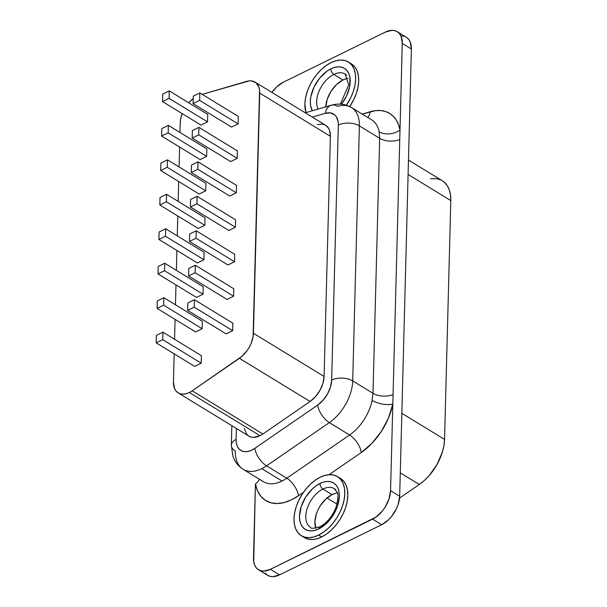 <?xml version="1.0" encoding="UTF-8"?>
<svg xmlns="http://www.w3.org/2000/svg" width="607" height="607" viewBox="0 0 607 607"><rect width="100%" height="100%" fill="white"/><g stroke="black" fill="none" stroke-linecap="round" stroke-linejoin="round"><path stroke-width="0.91" d="M348.175 78.386A22.717 13.733 -58.6 0 0 342.909 80.003L333.804 74.433A4.469 2.58 -116.2 0 1 330.861 68.841L334.738 67.369L338.448 66.823L341.832 67.233L344.784 68.568L347.174 70.791L348.911 73.819L349.935 77.521L349.7 86.384L346.514 96.027L341.475 104.207A27.186 16.435 -58.6 0 0 349.412 75.238A27.186 16.435 -58.6 0 0 330.861 68.841A4.469 2.58 63.8 0 0 333.804 74.433A22.717 13.733 121.4 0 1 346.635 75.177M331.027 62.62A34.637 20.942 121.4 0 1 348.327 61.997A34.637 20.942 121.4 0 1 346.362 105.201L350.96 97.257L353.441 91.103L355.027 84.965L355.664 79.077L355.323 73.675L354.018 68.955L351.802 65.108L348.759 62.278L345.004 60.563L340.686 60.047L335.967 60.746L331.027 62.62A34.637 20.942 121.4 0 0 305.958 112.606L304.873 104.025L305.511 98.137L307.096 92.006L309.57 85.845L312.848 79.912L316.786 74.426L321.247 69.593L326.058 65.609L331.027 62.62M351.794 64.13L354.837 66.967L357.053 70.814L358.358 75.534L358.699 80.936L358.062 86.816L356.476 92.954L353.995 99.108L349.738 106.559A34.637 20.942 -58.6 0 0 351.362 63.856A34.637 20.942 -58.6 0 0 349.784 63.037M309.115 526.254A22.717 13.733 121.4 0 1 307.658 507.164A22.717 13.733 121.4 0 1 322.947 489.045A4.469 2.58 -116.2 0 1 320.003 483.46A27.186 16.435 -58.6 0 0 299.479 515.958A27.186 16.435 -58.6 0 0 318.819 528.879A4.469 2.58 -116.2 0 1 319.874 526.724A4.469 2.58 -116.2 0 1 321.953 526.997M318.652 535.101A34.637 20.942 121.4 0 1 301.353 535.723A34.637 20.942 121.4 0 1 296.11 507.004A34.637 20.942 121.4 0 1 320.17 477.239A34.637 20.942 121.4 0 1 337.469 476.616A34.637 20.942 121.4 0 1 342.705 505.335A34.637 20.942 121.4 0 1 318.652 535.101L321.687 536.952L318.652 535.101L313.713 536.975L308.993 537.665L304.668 537.149L300.92 535.442L297.878 532.612L295.662 528.758L294.357 524.046L294.016 518.636L294.653 512.756L296.239 506.617L298.72 500.464L301.99 494.53L305.936 489.045L310.389 484.211L315.2 480.228L320.17 477.239L325.109 475.357L329.829 474.666L334.146 475.182L337.902 476.89L340.944 479.727L343.16 483.574L344.465 488.294L344.806 493.696L344.169 499.576L342.583 505.714L340.102 511.868L336.832 517.809L332.886 523.295L328.425 528.12L323.622 532.111L318.652 535.101M301.353 535.723L304.388 537.574A34.637 20.942 -58.6 0 0 321.687 536.952L317.127 538.728L312.742 539.494L308.667 539.236L304.335 537.544M325.618 125.254L328.44 128.047L329.571 130.399L330.39 136.302L324.1 376.477L322.947 383.343L319.95 390.354L315.488 396.659L310.078 401.508L262.869 434.005L192.199 390.817A22.345 13.506 121.4 0 1 189.346 392.494L260.016 435.689A22.345 13.506 -58.6 0 0 262.869 434.005A22.345 13.506 121.4 0 1 260.016 435.689L253.787 437.344L250.995 437.01L248.574 435.909L246.609 434.081L244.34 428.557M263.688 481.852A37.239 22.512 -58.6 0 0 282.035 481.032L261.784 468.657A37.239 22.512 121.4 0 1 243.179 469.325L263.43 481.7A37.239 22.512 -58.6 0 0 282.035 481.032A37.239 22.512 -58.6 0 0 286.785 478.225A14.894 7.041 -124.5 0 1 298.485 495.737L303.462 492.315L298.485 495.737A14.894 7.041 55.5 0 0 286.785 478.225L266.541 465.85A37.239 22.512 121.4 0 1 261.784 468.657L282.035 481.032A37.239 22.512 -58.6 0 0 286.785 478.225L349.586 434.991A14.894 7.041 -124.5 0 1 361.286 452.503L329.047 474.697L361.286 452.503A14.894 7.041 55.5 0 0 349.586 434.991L286.785 478.225L266.541 465.85L329.343 422.616L349.586 434.991A37.239 22.512 -58.6 0 0 372.114 400.415L372.994 393.298L352.705 380.9L359.382 125.899L379.671 138.297L372.994 393.298L352.705 380.9A37.239 22.512 121.4 0 1 329.343 422.616L349.586 434.991A37.239 22.512 -58.6 0 0 372.114 400.415L372.994 393.298L379.671 138.297L379.147 131.787A37.239 22.512 -58.6 0 0 371.75 119.913A37.239 22.512 -58.6 0 1 379.147 131.787A14.894 9.864 169.3 0 0 399.998 130.012L402.266 43.446L401.136 36.481L399.611 33.833L397.517 31.883L394.937 30.707L391.963 30.35L385.316 32.118L283.188 82.279L276.466 87.074L271.868 92.408A23.832 14.409 121.4 0 1 283.188 82.279L385.316 32.118A23.832 14.409 121.4 0 1 397.221 31.693A23.832 14.409 121.4 0 1 402.266 43.446L392.82 404.095L388.488 417.973L381.348 431.41L372.015 443.262L361.286 452.503A52.134 31.518 121.4 0 0 392.82 404.095L390.559 490.661L392.82 404.095A14.894 6.1 11.5 0 1 372.114 400.415A14.894 6.1 -168.5 0 0 392.82 404.095L393.07 394.558A14.894 8.179 1.5 0 1 372.994 393.298A14.894 8.179 -178.5 0 0 393.07 394.558L399.747 139.557A14.894 8.179 1.5 0 1 379.671 138.297L379.147 131.787A14.894 9.864 -10.7 0 0 399.998 130.012L399.747 139.557A14.894 8.179 -178.5 0 1 379.671 138.297L359.382 125.899A14.894 8.179 -178.5 0 0 338.334 125.08L338.175 121.954L336.384 116.825L334.821 114.958L330.572 112.932L325.284 113.342L312.317 117.128L325.284 113.342A22.345 13.506 121.4 0 1 338.334 125.08L331.657 380.081L338.334 125.08A14.894 8.179 1.5 0 1 359.382 125.899A37.239 22.512 -58.6 0 0 351.582 107.583M325.762 107.158L327.219 99.275L330.99 91.346L336.498 84.578L342.909 80.003L333.804 74.433A22.717 13.733 121.4 0 0 318.106 109.063A22.717 13.733 121.4 0 1 333.804 74.433A22.717 13.733 121.4 0 1 345.148 74.024L348.691 84.912L340.345 104.123M319.881 526.724C313.622 528.515 310.526 528.743 310.602 527.407A22.717 13.733 121.4 0 1 307.165 508.575A22.717 13.733 121.4 0 1 322.947 489.045A22.717 13.733 121.4 0 1 334.29 488.643L337.022 492.148C338.531 493.309 338.205 498.347 336.05 507.24C332.249 516.565 326.862 523.059 319.881 526.724A4.469 2.58 63.8 0 0 318.819 528.879A27.186 16.435 -58.6 0 0 339.343 496.374A27.186 16.435 -58.6 0 0 320.003 483.46A4.469 2.58 63.8 0 0 322.947 489.045L332.059 494.614L322.947 489.045A22.717 13.733 121.4 0 1 335.777 489.796M337.317 492.998A22.717 13.733 -58.6 0 0 332.059 494.614A22.717 13.733 -58.6 0 0 315.86 528.105M362.182 114.063L375.612 110.618L380.726 110.535L385.445 111.468L389.671 113.41L393.313 116.301L396.288 120.087L398.533 124.693L399.998 130.012A52.134 31.518 121.4 0 0 370.217 111.726A14.894 9.887 -106.3 0 1 367.759 117.47A14.894 9.887 73.7 0 0 370.217 111.726L362.182 114.063M340.937 478.748L343.979 481.579L346.195 485.433L347.5 490.145L347.841 495.555L347.204 501.435L345.618 507.573L343.137 513.727L339.867 519.66L335.929 525.146L331.468 529.979L326.657 533.963L321.687 536.952A34.637 20.942 -58.6 0 0 345.747 507.186A34.637 20.942 -58.6 0 0 340.512 478.475A34.637 20.942 -58.6 0 0 338.926 477.648M298.485 495.737L291.216 499.956L284.015 502.588L277.133 503.529L270.828 502.763L265.32 500.305L260.82 496.245L257.474 490.737L255.426 483.969L253.718 561.703L254.614 564.95L256.139 567.598L258.233 569.548L260.82 570.724L263.787 571.081L270.441 569.313L375.976 517.096L382.357 511.033L385.073 507.255L389.026 498.939L390.559 490.661A23.832 14.409 121.4 0 1 372.561 519.16L270.441 569.313A23.832 14.409 121.4 0 1 258.529 569.738A23.832 14.409 121.4 0 1 253.483 557.985L255.426 483.969A14.894 9.864 169.3 0 0 259.394 479.234A14.894 9.864 -10.7 0 1 255.426 483.969A52.134 31.518 121.4 0 0 298.485 495.737M178.185 392.896L248.855 436.084A22.345 13.506 -58.6 0 0 260.016 435.689L189.346 392.494A22.345 13.506 121.4 0 1 178.185 392.896A22.345 13.506 121.4 0 1 173.45 381.879L174.186 353.858L173.45 381.879L174.513 388.412L175.947 390.893L177.904 392.721L180.325 393.822L183.117 394.155L186.159 393.708L189.346 392.494A22.345 13.506 -58.6 0 0 192.199 390.817L242.193 356.119L247.208 350.459L249.287 347.166L250.995 343.699L253.096 336.65L259.561 89.988L258.901 87.211L256.2 82.992L251.951 80.966L249.401 80.868L202.207 94.351L246.662 81.376A22.345 13.506 121.4 0 1 254.993 82.089A22.345 13.506 121.4 0 1 259.72 93.106L330.39 136.302A22.345 13.506 -58.6 0 0 325.656 125.277L254.993 82.089M193.216 98.562L188.724 102.795A22.345 13.506 121.4 0 1 193.216 98.562M182.191 113.615L180.734 118.6L180.233 122.834L179.983 132.47L180.233 122.834A22.345 13.506 121.4 0 1 182.191 113.615M179.604 147.046L179.08 166.94L179.604 147.046M178.701 181.516L178.177 201.41L178.701 181.516M177.798 215.986L177.274 235.88L177.798 215.986M176.895 250.456L176.371 270.343L176.895 250.456M175.992 284.926L175.469 304.813L175.992 284.926M175.089 319.388L174.566 339.283L175.089 319.388M233.786 288.757L233.596 296.224L227.041 299.441L188.565 275.927L195.12 272.71L233.596 296.224L227.041 299.441L188.565 275.927L195.12 272.71L195.317 265.244L233.786 288.757L233.596 296.224L195.12 272.71L195.317 265.244L188.762 268.461L188.565 275.927L188.762 268.461L195.317 265.244L233.786 288.757M235.592 219.817L235.402 227.284L228.847 230.501L190.37 206.987L196.926 203.77L235.402 227.284L228.847 230.501L190.37 206.987L196.926 203.77L197.123 196.304L235.592 219.817L235.402 227.284L196.926 203.77L197.123 196.304L190.568 199.521L190.37 206.987L190.568 199.521L197.123 196.304L235.592 219.817M237.398 150.877L237.208 158.344L230.652 161.568L192.176 138.055L198.732 134.837L237.208 158.344L230.652 161.568L192.176 138.055L198.732 134.837L198.929 127.371L237.398 150.877L237.208 158.344L198.732 134.837L198.929 127.371L192.373 130.588L192.176 138.055L192.373 130.588L198.929 127.371L237.398 150.877M201.418 355.694L201.22 363.161L194.665 366.378L156.196 342.864L162.752 339.647L201.22 363.161L194.665 366.378L156.196 342.864L162.752 339.647L162.942 332.181L201.418 355.694L201.22 363.161L162.752 339.647L162.942 332.181L156.394 335.398L156.196 342.864L156.394 335.398L162.942 332.181L201.418 355.694M203.224 286.754L203.026 294.22L196.471 297.438L158.002 273.924L164.558 270.707L203.026 294.22L196.471 297.438L158.002 273.924L164.558 270.707L164.747 263.241L203.224 286.754L203.026 294.22L164.558 270.707L164.747 263.241L158.199 266.458L158.002 273.924L158.199 266.458L164.747 263.241L203.224 286.754M205.029 217.814L204.832 225.28L198.277 228.505L159.808 204.991L166.356 201.774L204.832 225.28L198.277 228.505L159.808 204.991L166.356 201.774L166.553 194.308L205.029 217.814L204.832 225.28L166.356 201.774L166.553 194.308L160.005 197.525L159.808 204.991L160.005 197.525L166.553 194.308L205.029 217.814M206.835 148.882L206.638 156.348L200.082 159.565L161.614 136.051L168.162 132.834L206.638 156.348L200.082 159.565L161.614 136.051L168.162 132.834L168.359 125.368L206.835 148.882L206.638 156.348L168.162 132.834L168.359 125.368L161.803 128.585L161.614 136.051L161.803 128.585L168.359 125.368L206.835 148.882M207.738 114.412L207.541 121.878L200.985 125.095L162.517 101.581L169.065 98.364L207.541 121.878L200.985 125.095L162.517 101.581L169.065 98.364L169.262 90.898L207.738 114.412L207.541 121.878L169.065 98.364L169.262 90.898L162.706 94.115L162.517 101.581L162.706 94.115L169.262 90.898L207.738 114.412M205.932 183.352L205.735 190.818L199.179 194.035L160.711 170.521L167.259 167.304L205.735 190.818L199.179 194.035L160.711 170.521L167.259 167.304L167.456 159.838L205.932 183.352L205.735 190.818L167.259 167.304L167.456 159.838L160.901 163.055L160.711 170.521L160.901 163.055L167.456 159.838L205.932 183.352M204.127 252.284L203.929 259.75L197.374 262.968L158.905 239.462L165.453 236.237L203.929 259.75L197.374 262.968L158.905 239.462L165.453 236.237L165.65 228.771L204.127 252.284L203.929 259.75L165.453 236.237L165.65 228.771L159.102 231.995L158.905 239.462L159.102 231.995L165.65 228.771L204.127 252.284M202.321 321.224L202.123 328.69L195.568 331.908L157.099 308.394L163.655 305.177L202.123 328.69L195.568 331.908L157.099 308.394L163.655 305.177L163.844 297.711L202.321 321.224L202.123 328.69L163.655 305.177L163.844 297.711L157.296 300.928L157.099 308.394L157.296 300.928L163.844 297.711L202.321 321.224M238.301 116.415L238.103 123.881L231.555 127.098L193.079 103.585L199.635 100.367L238.103 123.881L231.555 127.098L193.079 103.585L199.635 100.367L199.832 92.901L238.301 116.415L238.103 123.881L199.635 100.367L199.832 92.901L193.276 96.118L193.079 103.585L193.276 96.118L199.832 92.901L238.301 116.415M236.495 185.347L236.305 192.814L229.75 196.031L191.273 172.525L197.829 169.3L236.305 192.814L229.75 196.031L191.273 172.525L197.829 169.3L198.026 161.834L236.495 185.347L236.305 192.814L197.829 169.3L198.026 161.834L191.471 165.058L191.273 172.525L191.471 165.058L198.026 161.834L236.495 185.347M234.689 254.287L234.499 261.754L227.944 264.971L189.467 241.457L196.023 238.24L234.499 261.754L227.944 264.971L189.467 241.457L196.023 238.24L196.22 230.774L234.689 254.287L234.499 261.754L196.023 238.24L196.22 230.774L189.665 233.991L189.467 241.457L189.665 233.991L196.22 230.774L234.689 254.287M232.883 323.22L232.693 330.686L226.138 333.911L187.669 310.397L194.217 307.172L232.693 330.686L226.138 333.911L187.669 310.397L194.217 307.172L194.415 299.706L232.883 323.22L232.693 330.686L194.217 307.172L194.415 299.706L187.859 302.931L187.669 310.397L187.859 302.931L194.415 299.706L232.883 323.22M442.215 180.696L444.468 182.366L447.291 185.712L449.324 189.953L450.508 194.961L450.804 200.576L408.094 174.467L450.804 200.576L444.552 439.422L443.952 445.47L442.473 451.783L437.086 464.401L429.043 475.759L424.323 480.524L419.316 484.477L399.55 498.081L419.316 484.477L400.279 472.845L419.316 484.477A40.221 24.318 -58.6 0 0 444.552 439.422L401.842 413.314L444.552 439.422L450.804 200.576A40.221 24.318 -58.6 0 0 442.291 180.734L408.473 160.073M430.454 178.739L436.82 178.716L440.948 180.006M346.157 78.766L342.909 80.003A22.717 13.733 -58.6 0 0 325.769 106.824M258.529 569.738L267.641 575.307A23.832 14.409 -58.6 0 0 279.554 574.882L270.441 569.313L279.554 574.882L381.674 524.721L372.561 519.16L381.674 524.721A23.832 14.409 -58.6 0 0 399.672 496.23L390.559 490.661L399.672 496.23L411.379 49.015L402.266 43.446L411.379 49.015A23.832 14.409 -58.6 0 0 406.333 37.262L397.221 31.693M265.251 573.167L267.346 575.117L269.933 576.293L272.9 576.65L279.554 574.882L381.674 524.721L388.397 519.926L391.469 516.603L396.432 508.742L398.139 504.508L399.672 496.23L411.379 49.015L410.249 42.05L408.723 39.402L406.629 37.452M404.05 36.276L401.075 35.919M315.981 528.409L314.904 521.77L316.361 513.886L317.985 509.85L320.132 505.957L325.648 499.189L332.059 494.614L335.299 493.385M331.156 105.254A14.894 9.887 73.7 0 0 325.284 113.342A14.894 9.887 -106.3 0 1 331.232 105.231A14.894 9.887 -106.3 0 1 337.621 106.346A37.239 22.512 121.4 0 1 351.499 107.538A37.239 22.512 121.4 0 1 359.382 125.899L352.705 380.9A14.894 8.179 -178.5 0 0 331.657 380.081A14.894 8.179 1.5 0 1 352.705 380.9A37.239 22.512 -58.6 0 1 329.343 422.616A14.894 7.041 -124.5 0 1 317.643 405.112L323.045 400.263L327.514 393.958L330.504 386.947L331.657 380.081A22.345 13.506 121.4 0 1 317.643 405.112A14.894 7.041 55.5 0 0 329.343 422.616L266.541 465.85A14.894 7.041 -124.5 0 1 254.834 448.345L317.643 405.112L254.834 448.345A14.894 7.041 55.5 0 0 266.541 465.85A37.239 22.512 -58.6 0 1 261.784 468.657A37.239 22.512 -58.6 0 1 243.43 469.469M243.179 469.325A37.239 22.512 121.4 0 1 235.296 450.955A14.894 8.179 1.5 0 1 231.328 445.204A14.894 8.179 1.5 0 1 236.093 439.407L236.373 443.254L237.42 446.54L239.181 449.104L241.571 450.826L244.477 451.631L247.762 451.471L251.268 450.356L254.834 448.345A22.345 13.506 121.4 0 1 236.093 439.407A14.894 8.179 -178.5 0 0 231.328 445.189L232.906 456.206C234.826 461.828 238.248 466.206 243.179 469.325M236.381 428.466L236.093 439.407L236.381 428.466M317.332 124.564L322.62 124.154L324.912 124.875M324.1 376.477L253.43 333.281L259.72 93.106L330.39 136.302L324.1 376.477L253.43 333.281A22.345 13.506 121.4 0 1 239.416 358.312L310.078 401.508A22.345 13.506 -58.6 0 0 324.1 376.477M262.869 434.005L192.199 390.817L239.416 358.312L310.078 401.508L262.869 434.005M318.819 528.879L326.49 523.401L329.988 519.607L335.656 510.646L337.598 505.813L339.343 496.374L339.078 492.133L338.053 488.43L336.316 485.41L333.926 483.187L330.982 481.844L327.59 481.442L323.88 481.981L320.003 483.46L316.103 485.805L312.332 488.931L305.738 497.034L301.224 506.519L299.479 515.958L299.744 520.199L300.769 523.902L302.506 526.922L304.896 529.145L307.84 530.488L311.232 530.897L314.934 530.351L318.819 528.879M330.861 68.841A27.186 16.435 -58.6 0 0 312.324 110.747L310.602 105.58L310.336 101.339L310.83 96.725L314.024 87.074L319.684 78.106L326.961 71.186L330.861 68.841M348.327 61.997L351.362 63.856M337.022 504.144L326.968 497.998M305.26 112.811L331.232 105.231C338.774 103.182 345.535 103.949 351.499 107.538L371.75 119.913M231.836 425.689L231.328 445.204M337.469 476.616L340.512 478.475"/></g></svg>
